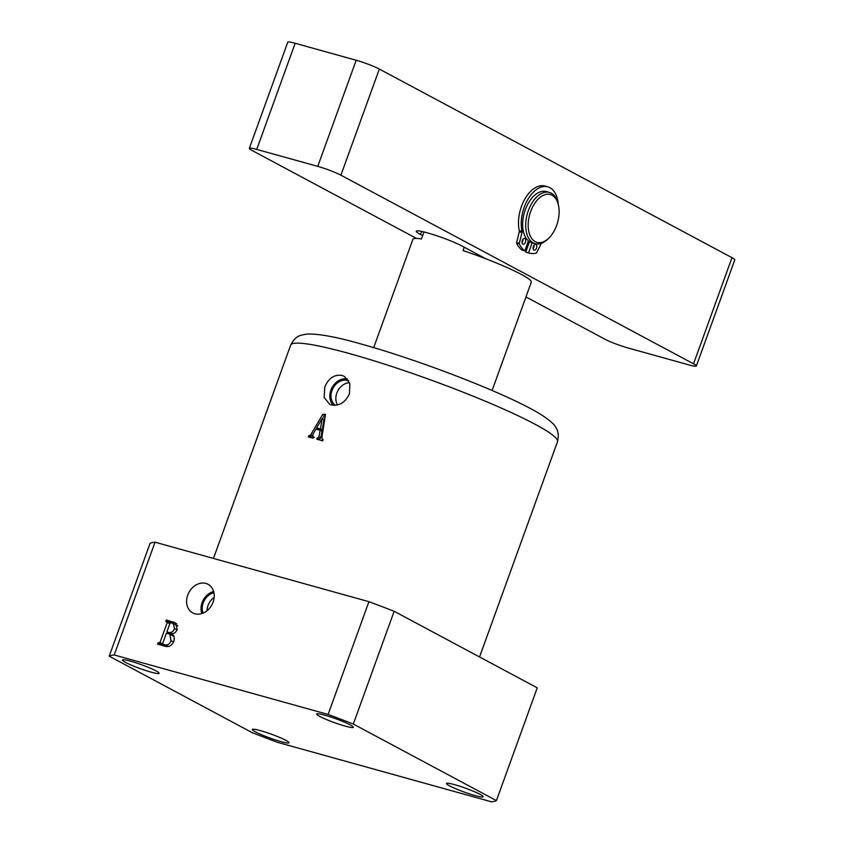 <?xml version="1.0" encoding="UTF-8"?>
<svg xmlns="http://www.w3.org/2000/svg" width="844" height="844" viewBox="0 0 844 844"><rect width="100%" height="100%" fill="white"/><g stroke="black" fill="none" stroke-linecap="round" stroke-linejoin="round"><path stroke-width="1.27" d="M187.727 595.094A16.226 13.061 -61.9 0 0 193.255 613.177A16.226 13.061 -61.9 0 0 213.099 602.152A16.226 13.061 -61.9 0 0 208.552 584.597A16.226 13.061 -61.9 0 0 187.727 595.094M213.648 591.538A15.403 12.396 -61.9 0 0 202.106 602.616A15.403 12.396 -61.9 0 0 201.864 613.567M213.954 592.783A14.01 11.278 -61.9 0 0 203.193 602.922A14.01 11.278 -61.9 0 0 203.066 613.124M214.165 597.404A14.01 11.278 -61.9 0 0 208.014 605.507A14.01 11.278 -61.9 0 0 207.044 610.739M348.614 380.749A14.01 11.278 -61.9 0 0 331.998 390.498A14.01 11.278 -61.9 0 0 335.353 405.289M349.511 382.68A14.01 11.278 -61.9 0 0 336.819 393.082A14.01 11.278 -61.9 0 0 337.505 404.941M349.416 393.842C345.301 402.514 339.256 406.207 331.302 404.93L329.688 404.329L324.107 397.418L324.782 386.995C328.59 378.154 334.329 374.293 341.978 375.422L344.574 376.54L349.87 383.777L349.416 393.842M347.369 378.956A15.403 12.396 -61.9 0 0 330.901 390.202A15.403 12.396 -61.9 0 0 333.222 405.278M130.567 661.179A19.507 2.047 -160.1 0 0 122.433 659.997A19.507 2.047 -160.1 0 0 131.822 665.346A19.507 2.047 -160.1 0 0 150.981 672.098A19.507 2.047 -160.1 0 0 159.115 673.28A19.507 2.047 -160.1 0 0 149.726 667.942A19.507 2.047 -160.1 0 0 130.567 661.179M324.74 715.174A19.507 2.047 -160.1 0 0 316.606 713.992A19.507 2.047 -160.1 0 0 325.995 719.341A19.507 2.047 -160.1 0 0 345.154 726.093A19.507 2.047 -160.1 0 0 353.298 727.275A19.507 2.047 -160.1 0 0 343.909 721.936A19.507 2.047 -160.1 0 0 324.74 715.174M454.663 784.667A19.507 2.047 -160.1 0 0 446.529 783.485A19.507 2.047 -160.1 0 0 455.918 788.823A19.507 2.047 -160.1 0 0 475.077 795.586A19.507 2.047 -160.1 0 0 483.211 796.768A19.507 2.047 -160.1 0 0 473.822 791.429A19.507 2.047 -160.1 0 0 454.663 784.667M260.49 730.672A19.507 2.047 -160.1 0 0 252.356 729.49A19.507 2.047 -160.1 0 0 261.745 734.829A19.507 2.047 -160.1 0 0 280.904 741.591A19.507 2.047 -160.1 0 0 289.038 742.773A19.507 2.047 -160.1 0 0 279.649 737.434A19.507 2.047 -160.1 0 0 260.49 730.672M313.409 437.034L312.618 436.612L313.018 434.08L315.909 429.153A141.876 14.907 19.9 0 1 320.076 430.282L319.074 436.686L317.988 438.068A141.876 14.907 -160.1 0 0 317.26 437.867L316.785 439.196A141.876 14.907 19.9 0 1 318.705 439.724A141.876 14.907 19.9 0 1 322.682 440.842L323.168 439.524A141.876 14.907 -160.1 0 0 322.25 439.26L321.87 437.709L325.467 414.32L322.714 414.415L310.782 434.723L309.389 435.757A141.876 14.907 -160.1 0 0 308.809 435.609L308.334 436.928A141.876 14.907 19.9 0 1 312.997 438.163L313.483 436.844A141.876 14.907 -160.1 0 0 312.618 436.612L314.242 437.487M114.214 654.965L155.043 542.196L368.923 601.677L328.094 714.446L114.214 654.965A207.497 21.807 -160.1 0 0 109.214 656.178L252.324 732.719A207.497 21.807 -160.1 0 0 277.549 742.33L491.43 801.8A207.497 21.807 -160.1 0 0 496.43 800.597L353.319 724.057L394.148 611.288L537.248 687.828L496.43 800.597M164.97 646.209L157.575 644.151L158.06 642.833L160.001 642.506L167.207 622.587L165.835 621.342L166.31 620.024L175.288 622.745L177.229 629.36C176.122 632.24 174.244 633.696 171.606 633.717C174.191 635.405 174.877 638.053 173.695 641.672C171.617 645.797 168.705 647.306 164.97 646.209M169.76 623.948L166.774 621.606M109.214 656.178L150.042 543.409A207.497 21.807 19.9 0 1 155.043 542.196M368.923 601.677A207.497 21.807 19.9 0 1 394.148 611.288M353.319 724.057A207.497 21.807 -160.1 0 0 328.094 714.446M318.789 439.745L320.931 437.677L319.074 436.686M320.931 437.677L321.923 431.273L320.076 430.282M309.98 437.361L310.318 436.411L308.809 435.609M310.318 436.411L309.389 435.757M310.94 436.591L312.385 435.588M312.375 435.578L310.782 434.723M316.194 429.227L316.901 428.056M322.397 418.877L324.497 415.375L322.714 414.415M324.497 415.375L325.309 415.353M323.094 439.713L322.25 439.26M319.106 438.859L317.26 437.867M319.844 439.059L317.988 438.068M322.049 418.687L320.488 428.942A141.876 14.907 -160.1 0 0 316.584 427.887L322.049 418.687L323.853 419.658L322.334 429.934L320.488 428.942M322.334 429.934L316.584 427.887M163.725 645.86L158.06 642.833M164.78 646.156L159.115 643.128M162.66 643.93L160.001 642.506M171.976 623.051L166.31 620.024M176.343 625.193L177.63 625.552M162.765 643.276L162.998 644.204L165.129 644.795C167.872 645.291 169.834 643.909 171.015 640.659L169.834 634.245L166.426 633.148L162.765 643.276L162.998 644.204L167.355 646.536M168.23 646.462L165.129 644.795M173.558 642.02L171.015 640.659M169.38 632.515C171.807 632.673 173.505 631.344 174.486 628.527L173.22 623.516L170.752 622.714L169.971 623.368L166.912 631.829L171.617 633.717M177.018 629.888L174.486 628.527M173.305 635.247L166.912 631.829M464.263 247.229L463.061 250.541A62.962 6.615 19.9 0 1 521.349 274.416A62.962 6.615 19.9 0 1 531.309 282.16L492.094 390.487M423.994 231.952L421.451 238.968A62.962 6.615 19.9 0 0 412.916 239.295L373.702 347.623M528.766 243.758A28.379 16.574 -74.5 0 1 527.553 243.315M295.157 43.276L256.734 149.409A17.735 1.867 -160.1 0 0 249.339 148.333L287.762 42.2A17.735 1.867 19.9 0 1 295.157 43.276L356.179 60.24A17.735 1.867 19.9 0 1 379.325 69.06L731.98 257.673A17.735 1.867 19.9 0 1 734.786 259.857L696.363 365.99A17.735 1.867 -160.1 0 0 693.557 363.817L731.98 257.673M696.363 365.99A17.735 1.867 -160.1 0 1 688.968 364.924L627.936 347.95A17.735 1.867 -160.1 0 1 604.789 339.13L525.949 296.961M379.325 69.06L340.913 175.193L693.557 363.817M340.913 175.193A17.735 1.867 -160.1 0 0 317.755 166.373L356.179 60.24M256.734 149.409L317.755 166.373M249.339 148.333A17.735 1.867 -160.1 0 0 252.145 150.517L416.503 238.43M422.654 235.655L420.491 234.505A26.607 2.796 19.9 0 1 416.282 231.235A26.607 2.796 19.9 0 1 434.481 234.991A26.607 2.796 19.9 0 1 462.101 246.068L486.017 258.865M556.65 225.39A24.824 14.506 105.5 0 0 558.327 204.628A24.824 14.506 105.5 0 0 545.593 194.51A24.824 14.506 105.5 0 0 530.665 211.496A24.824 14.506 105.5 0 0 531.604 238.314A24.824 14.506 105.5 0 0 549.085 237.85A24.824 14.506 105.5 0 0 556.65 225.39M549.085 237.85L548.083 238.852A26.607 15.54 -74.5 0 1 535.138 243.684A26.607 15.54 -74.5 0 1 528.344 210.61A26.607 15.54 -74.5 0 1 549.391 192.432A26.607 15.54 -74.5 0 1 557.989 203.256L558.327 204.628M549.391 192.432L546.342 191.577A26.607 15.54 105.5 0 0 525.295 209.766A26.607 15.54 105.5 0 0 532.089 242.84L535.138 243.684M528.144 241.69A26.607 15.54 105.5 0 0 529.04 241.985A26.607 15.54 105.5 0 0 529.378 242.08M522.921 239.263A3.017 1.762 -74.5 0 1 522.647 241.384A3.017 1.762 -74.5 0 1 521.993 242.608M525.422 242.165A3.017 1.762 -74.5 0 1 523.037 244.222A3.017 1.762 -74.5 0 1 522.267 240.477A3.017 1.762 -74.5 0 1 524.651 238.409A3.017 1.762 -74.5 0 1 525.422 242.165M534.062 245.214A3.017 1.762 -74.5 0 1 533.788 247.345A3.017 1.762 -74.5 0 1 533.123 248.558M536.552 248.115A3.017 1.762 -74.5 0 1 534.168 250.183A3.017 1.762 -74.5 0 1 533.397 246.427A3.017 1.762 -74.5 0 1 535.792 244.37A3.017 1.762 -74.5 0 1 536.552 248.115M528.439 240.867L524.81 250.879L522.035 250.109A37.241 21.754 -74.5 0 1 516.56 243.146L519.229 231.773A1.772 1.034 105.5 0 0 519.271 230.634L522.035 231.404A29.793 17.397 -74.5 0 1 524.229 207.213A29.793 17.397 -74.5 0 1 547.798 186.84A29.793 17.397 -74.5 0 1 558.274 204.406M519.271 230.634A29.793 17.397 -74.5 0 1 521.455 206.442A29.793 17.397 -74.5 0 1 545.024 186.07L547.798 186.84M524.81 250.879A37.241 21.754 -74.5 0 1 519.334 243.916L516.56 243.146M541.373 243.346L536.446 253.073A37.241 21.754 -74.5 0 1 529.241 253.094A37.241 21.754 -74.5 0 1 528.523 252.873L525.749 252.103L529.526 241.679M528.523 252.873L532.153 242.85M529.241 253.094L526.466 252.324A37.241 21.754 -74.5 0 1 525.749 252.103M516.528 242.555L519.303 243.325L522.003 232.543L519.229 231.773M522.035 231.404A1.772 1.034 -74.5 0 1 522.003 232.543M519.303 243.325L519.334 243.916M290.684 345.101C295.4 335.606 301.129 335.479 301.34 335.142L306.699 334.087C318.093 333.559 336.218 336.861 361.074 343.993C421.335 360.641 511.77 395.572 542.639 415.607C550.436 420.934 554.782 424.796 555.679 427.212C555.626 427.613 559.952 431.368 557.494 441.686A141.876 14.907 -160.1 0 0 489.214 402.841A141.876 14.907 -160.1 0 0 349.849 353.689A141.876 14.907 -160.1 0 0 290.684 345.101L213.458 558.443M176.639 623.748L173.315 621.965M421.61 231.414L420.491 234.505M557.494 441.686L479.561 656.97M167.038 621.701L170.003 623.283M162.86 644.141L167.323 646.536M169.834 634.245L173.959 636.45M173.22 623.516L177.704 625.921M528.122 241.732L529.04 241.985"/></g></svg>

